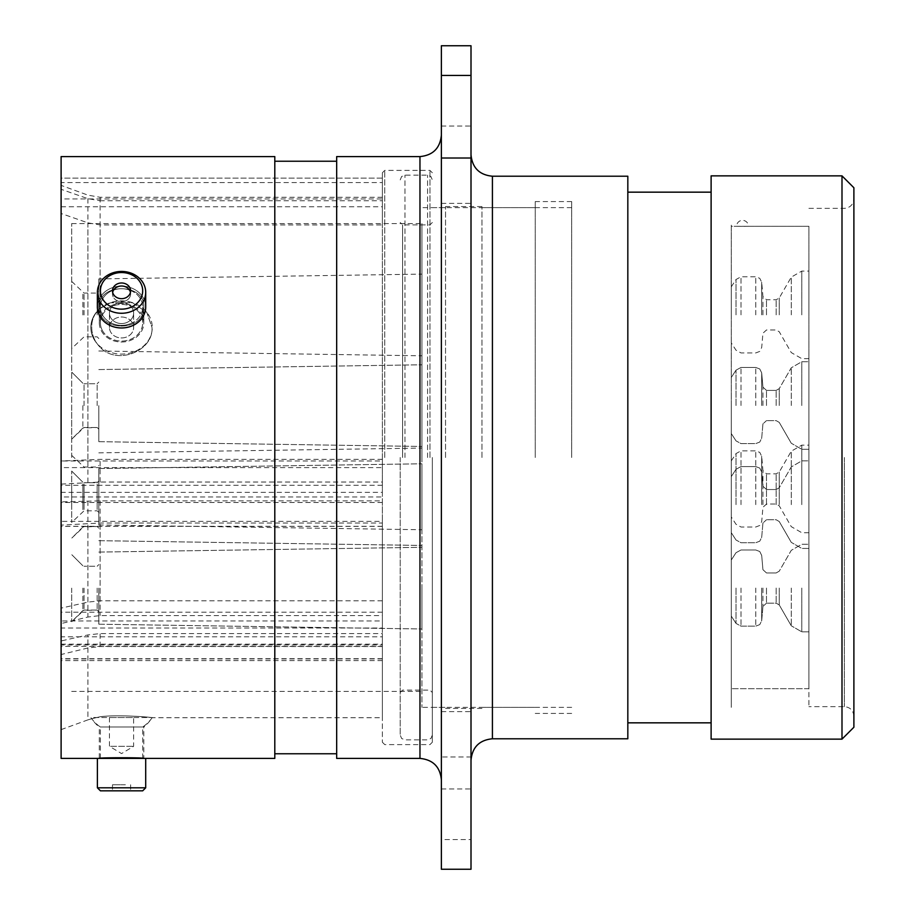 <?xml version="1.0" encoding="UTF-8"?>
<svg xmlns="http://www.w3.org/2000/svg" width="915" height="915" viewBox="0 0 915 915"><rect width="100%" height="100%" fill="white"/><g stroke="black" fill="none" stroke-linecap="round" stroke-linejoin="round"><path stroke-width="0.69" stroke-dasharray="4.58 3.43" d="M535.252 457.5L535.252 201.563L535.252 457.5M571.669 457.5L571.669 201.563L571.669 457.5M481.953 457.5L481.953 206.561L481.953 457.5M731.279 457.5L731.279 707.364L731.279 457.5M445.548 457.5L445.548 206.561L445.548 457.5M432.338 457.5L432.338 742.225L432.338 457.5M151.993 327.387C153.88 350.308 117.795 366.023 100.112 347.288C94.462 341.295 91.66 334.49 91.74 326.895C91.66 319.621 94.451 313.479 100.112 308.458C94.462 313.456 91.66 319.61 91.74 326.895C91.66 334.467 94.451 341.272 100.112 347.288C117.795 366.011 153.834 350.331 151.993 327.387L146.789 312.392L132.618 302.774L110.475 302.774L100.112 308.458L110.475 302.774L132.618 302.774L146.789 312.392L151.993 327.387M99.3 322.755A22.246 19.272 180 0 0 121.546 342.016A22.246 19.272 180 0 0 143.804 322.755A22.246 19.272 180 0 0 121.546 303.483A22.246 19.272 180 0 0 99.3 322.755A22.246 19.272 180 0 1 121.546 303.483A22.246 19.272 180 0 1 143.804 322.755A22.246 19.272 180 0 1 121.546 342.016A22.246 19.272 180 0 1 99.3 322.755L99.3 307.04C97.928 282.621 145.153 282.632 143.804 307.04L143.804 322.755L143.804 307.04C145.188 332.305 97.962 332.397 99.3 307.04L99.3 322.755M99.3 307.04C97.928 332.362 145.153 332.351 143.804 307.04C145.188 282.678 97.962 282.598 99.3 307.04M87.92 647.98L61.111 654.522L61.111 660.596L61.111 658.708L382.367 658.708L382.367 457.5L382.367 742.225L382.367 646.539L100.112 646.539L87.92 647.98L87.92 719.865L91.74 718.71A35.696 35.696 0 0 0 99.3 727.002L143.804 727.002L143.804 758.409C145.153 757.517 97.928 757.517 99.3 758.409L99.3 727.002L143.804 727.002A35.696 35.696 0 0 0 151.993 717.715C153.88 717.383 117.795 714.318 100.112 716.754L91.74 718.71L100.112 716.754C117.795 714.318 153.834 717.371 151.993 717.715L382.367 717.715L382.367 633.603L100.112 633.603L87.92 634.93L61.111 640.946L61.111 645.018L382.367 645.018L382.367 633.603M382.367 600.789L100.112 600.789L87.92 602.116L61.111 608.132L61.111 620.953L382.367 620.953L382.367 523.048L100.112 523.048L61.111 525.119L61.111 526.274L382.367 526.274L382.367 523.048M61.111 484.104L61.111 492.373L382.367 492.373L382.367 482.033L100.112 482.033L61.111 484.104L61.111 213.492L87.92 222.86L100.112 224.93L382.367 224.93L382.367 198.932L382.367 457.5L382.367 224.93M382.367 482.033L382.367 172.775L382.367 198.932L61.111 198.932L61.111 213.492M853.889 727.242L853.889 187.758M841.994 175.863L841.994 739.137M471.008 750.289L471.008 711.618L471.008 750.289M441.373 750.289L441.373 711.618L441.373 750.289M441.373 45.75L441.373 756.991L471.008 756.991L471.008 45.75M471.008 164.711L471.008 203.382L471.008 164.711M441.373 164.711L441.373 203.382L441.373 164.711M471.008 457.5L471.008 760.193L471.008 457.5M441.373 457.5L441.373 779.832L441.373 457.5M711.115 175.863L711.115 739.137M627.827 176.218L627.827 738.782M336.674 156.591L336.674 758.409M274.797 156.591L274.797 758.409M61.111 156.591L61.111 758.409M382.367 460.977L382.367 467.611L61.111 467.611L61.111 460.977L382.367 460.977L382.367 197.285L382.367 200.74L100.112 200.74L100.112 197.285L100.112 308.458L100.112 224.93M382.367 459.364L100.112 459.364L61.111 460.977M382.367 200.74L382.367 182.554L61.111 182.554L61.111 189.302L87.92 198.669L100.112 200.74M382.367 646.539L382.367 717.715M382.367 526.274L382.367 521.378L61.111 521.378L61.111 492.373M61.111 608.132L61.111 525.119M382.367 645.018L382.367 646.379L382.367 644.171L61.111 644.171L61.111 620.953M61.111 654.522L61.111 640.946M61.111 521.378L61.111 526.274M61.111 644.171L61.111 645.018M61.111 636.817L61.111 627.999L382.367 627.999L382.367 636.817L61.111 636.817L61.111 658.708M61.111 501.889L61.111 496.959L382.367 496.959L382.367 502.495L382.367 500.848L100.112 500.848L61.111 501.889L61.111 627.999M61.111 467.611L61.111 496.959M61.111 189.302L61.111 460.405M61.111 182.554L61.111 178.116L382.367 178.116L382.367 182.554M61.111 198.932L61.111 178.242M441.373 756.991L441.373 869.25M471.008 756.991L471.008 839.558L441.373 839.558M471.008 869.25L471.008 839.558M853.889 457.5L853.889 716.17L853.889 457.5M274.797 457.5L274.797 753.766L274.797 457.5M627.827 457.5L627.827 722.839L627.827 457.5M382.367 627.999L382.367 615.589L100.112 615.589L87.92 617.03L61.111 623.573M382.367 500.848L382.367 615.589M400.21 457.5L400.21 735.088L400.21 457.5M110.601 308.652A12.089 10.465 -0 0 0 109.457 313.09A12.089 10.465 -0 0 0 118.927 323.304A12.089 10.465 -0 0 0 132.503 317.528A12.089 10.465 -0 0 0 133.636 313.09A12.089 10.465 -0 0 0 124.177 302.865A12.089 10.465 -0 0 0 110.601 308.652M132.503 331.928A12.089 10.465 180 0 1 118.927 337.704A12.089 10.465 180 0 1 109.457 327.49A12.089 10.465 180 0 1 110.601 323.052A12.089 10.465 180 0 1 124.177 317.265A12.089 10.465 180 0 1 133.636 327.49A12.089 10.465 180 0 1 132.503 331.928M93.719 316.213A30.721 26.604 180 0 1 134.562 303.391A30.721 26.604 180 0 1 149.374 338.756A30.721 26.604 180 0 1 108.53 351.589A30.721 26.604 180 0 1 93.719 316.213M102.388 314.989A21.159 18.323 180 0 1 130.513 306.159A21.159 18.323 180 0 1 142.706 322.755A21.159 18.323 180 0 1 140.716 330.509A21.159 18.323 180 0 1 112.579 339.351A21.159 18.323 180 0 1 100.398 322.755A21.159 18.323 180 0 1 102.388 314.989M112.648 292.354A9.07 7.858 -0 0 0 112.488 293.864A9.07 7.858 -0 0 0 117.703 300.978A9.07 7.858 -0 0 0 130.616 293.864A9.07 7.858 -0 0 0 130.445 292.354M130.513 290.455A21.159 18.323 180 0 1 142.706 307.04A21.159 18.323 180 0 1 112.579 323.635A21.159 18.323 180 0 1 100.398 307.04A21.159 18.323 180 0 1 130.513 290.455M131.783 288.099A24.156 20.919 180 0 1 145.702 307.04A24.156 20.919 180 0 0 111.31 288.099A24.156 20.919 180 0 0 97.39 307.04A24.156 20.919 180 0 1 131.783 288.099M110.601 317.528A12.089 10.465 -0 0 1 109.457 313.09A12.089 10.465 -0 0 1 118.927 302.865A12.089 10.465 -0 0 1 132.503 308.652A12.089 10.465 -0 0 1 133.636 313.09A12.089 10.465 -0 0 1 124.177 323.304A12.089 10.465 -0 0 1 110.601 317.528M132.503 323.052A12.089 10.465 180 0 0 118.927 317.265A12.089 10.465 180 0 0 109.457 327.49A12.089 10.465 180 0 0 110.601 331.928A12.089 10.465 180 0 0 124.177 337.704A12.089 10.465 180 0 0 133.636 327.49A12.089 10.465 180 0 0 132.503 323.052M93.719 338.756A30.721 26.604 180 0 0 134.562 351.589A30.721 26.604 180 0 0 149.374 316.213A30.721 26.604 180 0 0 108.53 303.391A30.721 26.604 180 0 0 93.719 338.756M102.388 330.509A21.159 18.323 180 0 0 130.513 339.351A21.159 18.323 180 0 0 142.706 322.755A21.159 18.323 180 0 0 140.716 314.989A21.159 18.323 180 0 0 112.579 306.159A21.159 18.323 180 0 0 100.398 322.755A21.159 18.323 180 0 0 102.388 330.509M112.591 274.26A21.137 18.3 -0 0 1 140.693 283.09A21.137 18.3 -0 0 1 130.502 307.417A21.137 18.3 -0 0 1 102.411 298.599A21.137 18.3 -0 0 1 112.591 274.26M131.783 311.294A24.156 20.919 180 0 0 145.702 292.354A24.156 20.919 180 0 0 111.31 273.402A24.156 20.919 180 0 0 97.39 292.354A24.156 20.919 180 0 0 131.783 311.294M125.389 297.947A9.07 7.858 -0 0 1 112.488 290.844A9.07 7.858 -0 0 1 117.703 283.73A9.07 7.858 -0 0 1 130.616 290.844A9.07 7.858 -0 0 1 125.389 297.947M125.389 300.978A9.07 7.858 -0 0 1 112.488 293.864A9.07 7.858 -0 0 1 117.703 286.75A9.07 7.858 -0 0 1 130.616 293.864A9.07 7.858 -0 0 1 125.389 300.978M130.513 323.635A21.159 18.323 180 0 0 142.706 307.04A21.159 18.323 180 0 0 112.579 290.455A21.159 18.323 180 0 0 100.398 307.04A21.159 18.323 180 0 0 130.513 323.635M97.39 292.354L97.39 307.04A24.156 20.919 180 0 0 131.783 325.992A24.156 20.919 180 0 0 145.702 307.04L145.702 292.354M110.601 746.32L133.636 746.32L110.601 746.32M132.503 717.532L109.457 717.532L132.503 717.532M93.719 717.532L152.267 717.532L93.719 717.532M102.388 727.002L142.706 727.002L102.388 727.002M100.421 790.823L142.683 790.823M145.702 787.804L97.39 787.804M125.389 790.823L112.488 790.823L125.389 790.823M125.389 784.773L112.488 784.773L125.389 784.773M130.513 758.409L100.398 758.409L130.513 758.409M145.702 758.409L99.3 758.409M98.82 504.623L98.82 468.56L98.82 504.623M98.82 588.139L98.82 624.202L98.82 588.139M98.82 488.907L98.82 524.958L98.82 488.907M98.82 405.62L98.82 441.671L98.82 405.62M98.82 314.954L98.82 278.903L98.82 314.954M71.69 504.623L71.69 471.065L71.69 504.623M71.69 588.139L71.69 621.697L71.69 588.139M71.69 488.907L71.69 522.465L71.69 488.907M71.69 405.62L71.69 439.177L71.69 405.62M71.69 314.954L71.69 348.512L71.69 314.954M421.929 504.623L421.929 463.779L421.929 504.623M421.929 588.139L421.929 628.982L421.929 588.139M421.929 488.907L421.929 529.751L421.929 488.907M421.929 405.62L421.929 446.463L421.929 405.62M421.929 314.954L421.929 355.798L421.929 314.954M71.69 457.5L71.69 223.58L71.69 457.5M421.929 457.5L421.929 223.58L421.929 457.5M743.964 226.382L748.47 226.314A5.948 5.948 0 0 0 742.523 220.355A5.948 5.948 0 0 0 736.575 226.314L743.964 226.382M808.917 588.059L808.917 631.842L808.917 588.059M808.917 504.645L808.917 460.863L808.917 504.645M808.917 405.517L808.917 361.734L808.917 405.517M808.917 488.93L808.917 445.147L808.917 488.93M808.917 314.863L808.917 271.08L808.917 314.863M731.279 588.059L731.279 616.092L731.279 588.059M731.279 504.645L731.279 476.612L731.279 504.645M731.279 405.517L731.279 433.55L731.279 405.517M731.279 488.93L731.279 516.964L731.279 488.93M731.279 314.863L731.279 286.83L731.279 314.863M748.47 226.314L731.279 226.314L731.279 688.686L731.279 226.314L808.917 226.314L808.917 688.686L808.917 226.314L748.47 226.314M731.279 412.185L731.279 706.655L731.279 412.185M808.917 412.185L808.917 706.655L808.917 412.185M731.279 225.193L731.279 707.364L731.279 225.193M421.929 225.193L421.929 707.364L421.929 225.193M382.367 612.204L61.111 612.204M382.367 485.259L61.111 485.259M844.373 457.5L844.373 706.655L844.373 457.5M492.419 738.782L492.419 176.218M419.962 156.591L419.962 758.409M429.959 457.5L429.959 170.396L429.959 457.5M384.746 457.5L384.746 170.396L384.746 457.5M87.92 482.411L87.92 222.86M100.112 482.033L100.112 459.364M87.92 198.669L87.92 459.547M100.112 646.539L100.112 633.603M61.111 729.621L87.92 719.865L87.92 634.93M100.112 600.789L100.112 523.048M87.92 602.116L87.92 523.426M100.112 500.848L100.112 615.589M87.92 501.043L87.92 617.03M382.367 502.461L61.111 502.461M382.367 658.949L61.111 658.949M61.111 206.756L382.367 206.756M427.579 457.5L427.579 175.154L427.579 457.5M404.968 457.5L404.968 175.154L404.968 457.5M402.589 457.5L402.589 224.884L402.589 457.5M97.162 504.623L97.162 482.72L97.162 504.623M82.865 504.623L82.865 482.239L82.865 504.623M84.043 504.623L84.043 482.72L84.043 504.623M97.162 588.139L97.162 610.042L97.162 588.139M82.865 588.139L82.865 610.522L82.865 588.139M84.043 588.139L84.043 610.042L84.043 588.139M97.162 488.907L97.162 510.81L97.162 488.907M82.865 488.907L82.865 511.291L82.865 488.907M84.043 488.907L84.043 510.81L84.043 488.907M97.162 405.62L97.162 383.728L97.162 405.62M82.865 405.62L82.865 428.003L82.865 405.62M84.043 405.62L84.043 383.728L84.043 405.62M97.162 314.954L97.162 293.063L97.162 314.954M82.865 314.954L82.865 292.571L82.865 314.954M84.043 314.954L84.043 293.063L84.043 314.954M801.78 588.059L801.78 631.842L801.78 588.059M791.269 588.059L791.269 625.78L791.269 588.059M779.248 588.059L779.248 604.952L779.248 588.059M776.16 588.059L776.16 603.168L776.16 588.059M766.495 588.059L766.495 603.168L766.495 588.059M762.938 588.059L762.938 606.428L762.938 588.059M761.692 588.059L761.692 620.702L761.692 588.059M755.767 588.059L755.767 626.135L755.767 588.059M741.001 588.059L741.001 626.135L741.001 588.059M736.015 588.059L736.015 623.412L736.015 588.059M801.78 504.645L801.78 460.863L801.78 504.645M791.269 504.645L791.269 466.925L791.269 504.645M779.248 504.645L779.248 487.752L779.248 504.645M776.16 504.645L776.16 489.536L776.16 504.645M766.495 504.645L766.495 489.536L766.495 504.645M762.938 504.645L762.938 486.277L762.938 504.645M761.692 504.645L761.692 472.003L761.692 504.645M755.767 504.645L755.767 466.57L755.767 504.645M741.001 504.645L741.001 466.57L741.001 504.645M736.015 504.645L736.015 469.292L736.015 504.645M801.78 405.517L801.78 361.734L801.78 405.517M791.269 405.517L791.269 367.796L791.269 405.517M779.248 405.517L779.248 388.623L779.248 405.517M776.16 405.517L776.16 390.408L776.16 405.517M766.495 405.517L766.495 390.408L766.495 405.517M762.938 405.517L762.938 387.148L762.938 405.517M761.692 405.517L761.692 372.874L761.692 405.517M755.767 405.517L755.767 367.441L755.767 405.517M741.001 405.517L741.001 367.441L741.001 405.517M736.015 405.517L736.015 370.163L736.015 405.517M801.78 488.93L801.78 445.147L801.78 488.93M791.269 488.93L791.269 451.209L791.269 488.93M779.248 488.93L779.248 472.037L779.248 488.93M776.16 488.93L776.16 473.821L776.16 488.93M766.495 488.93L766.495 473.821L766.495 488.93M762.938 488.93L762.938 470.562L762.938 488.93M761.692 488.93L761.692 456.288L761.692 488.93M755.767 488.93L755.767 450.855L755.767 488.93M741.001 488.93L741.001 450.855L741.001 488.93M736.015 488.93L736.015 453.577L736.015 488.93M801.78 314.863L801.78 271.08L801.78 314.863M791.269 314.863L791.269 277.142L791.269 314.863M779.248 314.863L779.248 297.97L779.248 314.863M776.16 314.863L776.16 299.754L776.16 314.863M766.495 314.863L766.495 299.754L766.495 314.863M762.938 314.863L762.938 296.494L762.938 314.863M761.692 314.863L761.692 282.22L761.692 314.863M755.767 314.863L755.767 276.788L755.767 314.863M741.001 314.863L741.001 276.788L741.001 314.863M736.015 314.863L736.015 279.51L736.015 314.863M571.669 713.437L535.252 713.437M481.953 707.364L535.252 707.364M571.669 707.364L421.929 707.364M481.953 708.439L445.548 708.439M432.338 707.364L445.548 707.364M132.618 302.774A35.696 35.696 0 0 0 110.475 302.774A35.696 35.696 0 0 1 132.618 302.774M808.917 208.346L844.373 208.346C850.104 207.831 853.272 204.663 853.889 198.83M441.373 788.959L471.008 788.959M441.373 203.382L471.008 203.382M382.367 742.225L384.746 744.604L429.959 744.604L432.338 742.225M853.889 716.17C853.272 710.337 850.104 707.169 844.373 706.655L808.917 706.655M382.367 197.285L100.112 197.285L87.92 195.135L61.111 185.379M432.338 172.775L429.959 170.396L384.746 170.396L382.367 172.775M441.373 126.041L471.008 126.041M441.373 711.618L471.008 711.618M382.367 526.365L61.111 526.365M382.367 646.379L61.111 646.379M382.367 660.596L61.111 660.596M382.367 502.495L61.111 502.495M382.367 178.116L61.111 178.116M432.338 207.636L445.548 207.636M481.953 206.561L445.548 206.561M571.669 207.636L421.929 207.636M481.953 207.636L535.252 207.636M571.669 201.563L535.252 201.563M400.21 179.912L401.628 176.515L404.968 175.154L427.579 175.154L430.919 176.515L432.338 179.912M432.338 222.505L429.959 224.884L402.589 224.884L400.21 222.505M400.21 692.495L402.589 690.116L429.959 690.116L432.338 692.495M432.338 735.088L430.919 738.485L427.579 739.846L404.968 739.846L401.628 738.485L400.21 735.088M109.457 327.49L109.457 313.09L109.457 327.49M112.488 293.864L112.488 290.844L112.488 293.864M142.706 307.04L142.706 322.755L142.706 307.04M100.398 307.04L100.398 322.755L100.398 307.04M130.616 293.864L130.616 290.844L130.616 293.864M133.636 327.49L133.636 313.09L133.636 327.49M109.457 717.532L109.457 746.32L121.546 753.583L133.636 746.32L133.636 717.532M142.706 758.329L142.706 727.002A37.481 37.481 0 0 0 152.267 717.532M112.488 784.773L112.488 790.823M100.398 758.329L100.398 727.002A37.481 37.481 0 0 1 90.825 717.532M130.616 784.773L130.616 790.823M97.162 482.72L98.82 481.061L97.162 482.72L84.043 482.72L97.162 482.72M82.865 482.239L71.69 471.065L82.865 482.239M97.162 566.248L98.82 564.589L97.162 566.248L84.043 566.248L97.162 566.248M82.865 565.767L71.69 554.593L82.865 565.767M71.69 455.361L84.043 467.016L97.162 467.016L98.82 465.358M97.162 383.728L98.82 382.07L97.162 383.728L84.043 383.728L97.162 383.728M82.865 383.248L71.69 372.073L82.865 383.248M71.69 281.408L84.043 293.063L97.162 293.063L98.82 291.393M82.865 526.994L71.69 538.169L84.043 526.514L97.162 526.514L98.82 528.172L97.162 526.514L82.865 526.994M82.865 610.522L71.69 621.697L84.043 610.042L97.162 610.042L98.82 611.7L97.162 610.042L82.865 610.522M98.82 512.469L97.162 510.81L84.043 510.81L71.69 522.465M82.865 428.003L71.69 439.177L84.043 427.511L97.162 427.511L98.82 429.181L97.162 427.511L82.865 428.003M98.82 338.516L97.162 336.846L84.043 336.846L71.69 348.512M98.82 540.674L421.929 545.454L98.82 540.674M98.82 624.202L421.929 628.982L98.82 624.202M98.82 524.958L421.929 529.751M98.82 441.671L421.929 446.463L98.82 441.671M98.82 351.005L421.929 355.798M71.69 223.58L421.929 223.58M71.69 691.42L421.929 691.42M98.82 369.569L421.929 364.788L98.82 369.569M98.82 278.903L421.929 274.123M98.82 452.856L421.929 448.076M98.82 468.56L421.929 463.779L98.82 468.56M98.82 552.088L421.929 547.307L98.82 552.088M808.917 631.842L801.78 631.842L791.269 625.78L801.78 631.842L808.917 631.842M779.248 604.952L791.269 625.78L779.248 604.952L776.16 603.168L766.495 603.168L776.16 603.168L779.248 604.952M776.16 572.95L779.248 571.166L791.269 550.338L801.78 544.276L808.917 544.276L801.78 544.276L791.269 550.338L779.248 571.166L776.16 572.95L766.495 572.95L762.938 569.69L766.495 572.95L776.16 572.95M762.938 606.428L761.692 620.702L759.759 624.602L755.767 626.135L741.001 626.135L736.015 623.412L741.001 626.135L755.767 626.135L759.759 624.602L761.692 620.702L762.938 606.428L766.495 603.168L762.938 606.428M808.917 548.428L801.78 548.428L791.269 542.366L801.78 548.428L808.917 548.428M779.248 521.539L791.269 542.366L779.248 521.539L776.16 519.754L766.495 519.754L776.16 519.754L779.248 521.539M776.16 489.536L779.248 487.752L791.269 466.925L801.78 460.863L808.917 460.863L801.78 460.863L791.269 466.925L779.248 487.752L776.16 489.536L766.495 489.536L762.938 486.277L766.495 489.536L776.16 489.536M762.938 523.014L761.692 537.288L759.759 541.188L755.767 542.721L741.001 542.721L736.015 539.999L741.001 542.721L755.767 542.721L759.759 541.188L761.692 537.288L762.938 523.014L766.495 519.754L762.938 523.014M808.917 449.299L801.78 449.299L791.269 443.237L801.78 449.299L808.917 449.299M779.248 422.41L791.269 443.237L779.248 422.41L776.16 420.625L766.495 420.625L776.16 420.625L779.248 422.41M776.16 390.408L779.248 388.623L791.269 367.796L801.78 361.734L808.917 361.734L801.78 361.734L791.269 367.796L779.248 388.623L776.16 390.408L766.495 390.408L762.938 387.148L766.495 390.408L776.16 390.408M762.938 423.885L761.692 438.159L759.759 442.059L755.767 443.592L741.001 443.592L736.015 440.87L741.001 443.592L755.767 443.592L759.759 442.059L761.692 438.159L762.938 423.885L766.495 420.625L762.938 423.885M808.917 532.713L801.78 532.713L791.269 526.651L779.248 505.823L776.16 504.039L766.495 504.039L762.938 507.299L761.692 521.573L759.759 525.473L755.767 527.006L741.001 527.006L736.015 524.284L731.279 516.964M731.279 460.897L736.015 453.577L741.001 450.855L755.767 450.855L759.759 452.387L761.692 456.288L762.938 470.562L766.495 473.821L776.16 473.821L779.248 472.037L791.269 451.209L801.78 445.147L808.917 445.147M808.917 358.646L801.78 358.646L791.269 352.584L779.248 331.756L776.16 329.972L766.495 329.972L762.938 333.232L761.692 347.506L759.759 351.406L755.767 352.938L741.001 352.938L736.015 350.216L731.279 342.896M731.279 286.83L736.015 279.51L741.001 276.788L755.767 276.788L759.759 278.32L761.692 282.22L762.938 296.494L766.495 299.754L776.16 299.754L779.248 297.97L791.269 277.142L801.78 271.08L808.917 271.08M731.279 616.092L736.015 623.412L731.279 616.092M731.279 532.679L736.015 539.999L731.279 532.679M731.279 433.55L736.015 440.87L731.279 433.55M808.917 688.686L731.279 688.686L808.917 688.686M731.279 377.483L736.015 370.163L741.001 367.441L755.767 367.441L759.759 368.974L761.692 372.874L762.938 387.148L761.692 372.874L759.759 368.974L755.767 367.441L741.001 367.441L736.015 370.163L731.279 377.483M731.279 476.612L736.015 469.292L741.001 466.57L755.767 466.57L759.759 468.103L761.692 472.003L762.938 486.277L761.692 472.003L759.759 468.103L755.767 466.57L741.001 466.57L736.015 469.292L731.279 476.612M731.279 560.026L736.015 552.706L741.001 549.984L755.767 549.984L759.759 551.516L761.692 555.416L762.938 569.69L761.692 555.416L759.759 551.516L755.767 549.984L741.001 549.984L736.015 552.706L731.279 560.026"/><path stroke-width="1.37" d="M97.39 758.409L97.39 787.804L145.702 787.804L145.702 758.409L61.111 758.409L61.111 156.591L274.797 156.591L274.797 758.409L143.804 758.409C145.188 757.517 97.962 757.506 99.3 758.409L100.398 758.409M841.994 175.863L853.889 187.758L853.889 727.242L841.994 739.137L841.994 175.863L711.115 175.863L711.115 739.137L841.994 739.137M492.419 738.782L627.827 738.782L627.827 176.218L492.419 176.218L492.419 738.782C479.414 740.041 472.277 747.189 471.008 760.193M419.962 156.591L419.962 758.409L336.674 758.409L336.674 156.591L419.962 156.591C432.967 155.321 440.104 148.184 441.373 135.168M441.373 75.442L441.373 45.75L471.008 45.75L471.008 75.442L441.373 75.442L441.373 158.009L471.008 158.009L471.008 75.442M471.008 158.009L471.008 869.25L441.373 869.25L441.373 158.009M112.591 307.417A21.137 18.3 -0 0 0 140.693 298.599A21.137 18.3 -0 0 0 130.502 274.26A21.137 18.3 -0 0 0 102.411 283.09A21.137 18.3 -0 0 0 112.591 307.417M131.783 273.402A24.156 20.919 180 0 1 145.702 292.354A24.156 20.919 180 0 1 111.31 311.294A24.156 20.919 180 0 1 97.39 292.354A24.156 20.919 180 0 1 131.783 273.402M125.389 283.73A9.07 7.858 -0 0 0 112.488 290.844A9.07 7.858 -0 0 0 117.703 297.947A9.07 7.858 -0 0 0 130.616 290.844A9.07 7.858 -0 0 0 125.389 283.73M130.445 292.354A9.07 7.858 -0 0 0 125.389 286.75A9.07 7.858 -0 0 0 112.648 292.354M145.702 292.354L145.702 307.04A24.156 20.919 180 0 1 111.31 325.992A24.156 20.919 180 0 1 97.39 307.04L97.39 292.354M145.702 787.804L142.683 790.823L100.421 790.823L97.39 787.804M419.962 758.409C432.967 759.679 440.104 766.816 441.373 779.832M711.115 192.161L627.827 192.161M336.674 161.234L274.797 161.234M336.674 753.766L274.797 753.766M711.115 722.839L627.827 722.839M492.419 176.218C479.414 174.959 472.277 167.811 471.008 154.807"/></g></svg>
